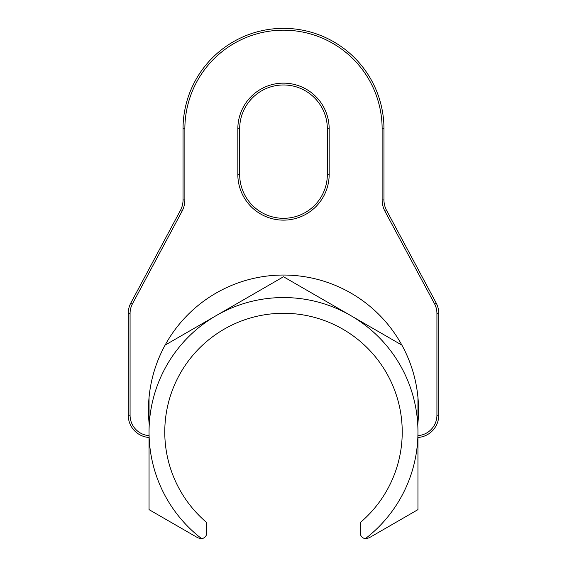 <?xml version="1.0" encoding="UTF-8"?>
<svg xmlns="http://www.w3.org/2000/svg" width="567" height="567" viewBox="0 0 567 567"><rect width="100%" height="100%" fill="white"/><g stroke="black" fill="none" stroke-linecap="round" stroke-linejoin="round"><path stroke-width="0.85" d="M239.664 174.473A43.836 43.836 0 0 0 283.5 218.309A43.836 43.836 0 0 0 327.336 174.473L327.336 128.808A43.836 43.836 0 0 0 283.5 84.972A43.836 43.836 0 0 0 239.664 128.808L239.664 174.473L237.835 174.473L237.835 128.808A45.665 45.665 0 0 1 283.5 83.143A45.665 45.665 0 0 1 329.165 128.808L329.165 174.473A45.665 45.665 0 0 1 283.5 220.131A45.665 45.665 0 0 1 237.835 174.473M283.5 297.555A134.45 134.45 0 0 0 201.618 538.65A5.847 5.847 0 0 0 206.785 532.845L206.785 522.618A118.723 118.723 0 0 1 283.5 313.282A118.723 118.723 0 0 1 360.215 522.618L360.215 532.845A5.847 5.847 0 0 0 365.382 538.65A134.45 134.45 0 0 0 283.5 297.555M149.249 424.697A135.045 135.045 0 0 1 283.5 275.045A135.045 135.045 0 0 1 417.751 424.697M401.883 345.105L283.5 276.753L165.117 345.105M149.05 397.439L149.05 422.741M149.05 437.476L149.05 509.634L198.018 537.906L201.618 538.65M365.382 538.65L368.982 537.906L417.95 509.634L417.95 437.476M417.95 422.741L417.95 397.439M130.077 415.242L128.248 415.242A22.283 22.283 0 0 0 149.156 437.483A22.283 22.283 0 0 1 128.248 415.242L128.248 313.395A22.283 22.283 0 0 1 130.892 302.877L180.398 210.449A22.283 22.283 0 0 0 183.042 199.924L183.042 128.808A100.458 100.458 0 0 1 283.5 28.35A100.458 100.458 0 0 1 383.958 128.808L383.958 199.924A22.283 22.283 0 0 0 386.602 210.449L436.108 302.877A22.283 22.283 0 0 1 438.752 313.395L438.752 415.242A22.283 22.283 0 0 1 417.844 437.483A22.283 22.283 0 0 0 438.752 415.242L436.923 415.242L436.923 313.395A20.455 20.455 0 0 0 434.499 303.735L384.986 211.314A24.112 24.112 0 0 1 382.13 199.924L382.13 128.808A98.63 98.63 0 0 0 283.5 30.179A98.63 98.63 0 0 0 184.87 128.808L184.87 199.924A24.112 24.112 0 0 1 182.014 211.314L132.501 303.735A20.455 20.455 0 0 0 130.077 313.395L130.077 415.242A20.455 20.455 0 0 0 149.1 435.647M283.5 218.309A43.836 43.836 0 0 0 327.336 174.473L329.165 174.473M184.87 128.808L183.042 128.808A100.458 100.458 0 0 1 283.5 28.35A100.458 100.458 0 0 1 383.958 128.808L382.13 128.808M417.9 435.647A20.455 20.455 0 0 0 436.923 415.242M182.014 211.314A24.112 24.112 0 0 0 184.87 199.924L183.042 199.924A22.283 22.283 0 0 1 180.398 210.449L182.014 211.314M434.499 303.735L436.108 302.877A22.283 22.283 0 0 1 438.752 313.395L436.923 313.395M382.13 199.924L383.958 199.924A22.283 22.283 0 0 0 386.602 210.449L384.986 211.314M130.077 313.395L128.248 313.395A22.283 22.283 0 0 1 130.892 302.877L132.501 303.735M329.165 128.808L327.336 128.808A43.836 43.836 0 0 0 283.5 84.972A43.836 43.836 0 0 0 239.664 128.808L237.835 128.808"/></g></svg>
